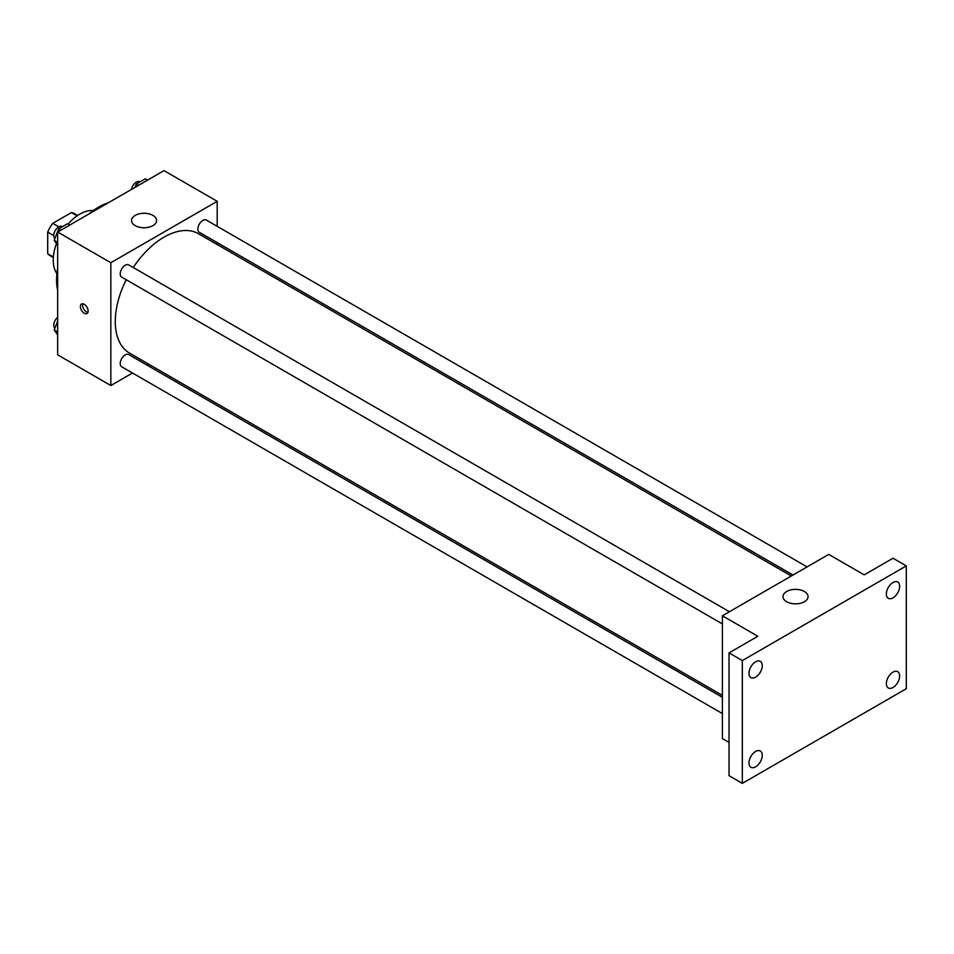 <?xml version="1.0" encoding="UTF-8"?>
<svg xmlns="http://www.w3.org/2000/svg" width="954" height="954" viewBox="0 0 954 954"><rect width="100%" height="100%" fill="white"/><g stroke="black" fill="none" stroke-linecap="round" stroke-linejoin="round"><path stroke-width="1.43" d="M58.826 226.837L52.78 223.331L71.431 212.563A24.267 14.012 120 0 1 74.233 213.565L77.596 215.509M53.376 256.948L47.7 253.669A24.267 14.012 120 0 0 49.966 255.6L53.329 257.544M47.7 253.669L47.7 232.132A24.267 14.012 120 0 1 52.78 223.331M53.758 235.626L47.7 232.132M77.107 215.842L71.431 212.563M56.906 273.607A37.6 21.715 -60 0 1 56.489 243.604M68.163 223.963A37.6 21.715 -60 0 1 93.301 210.572M57.669 290.433A59.542 34.38 -60 0 1 57.669 268.277M89.068 213.899A59.542 34.38 -60 0 1 108.255 202.82M132.523 373.026L110.843 385.535L57.669 354.828L57.669 232.025L164.028 170.623L217.202 201.318L217.202 226.348M148.264 363.927L146.606 364.893M126.214 279.737A68.938 39.806 120 0 0 115.279 321.57A68.938 39.806 120 0 0 129.553 353.135L722.393 695.406M791.331 576.001L198.492 233.73A68.938 39.806 120 0 0 133.262 267.525M217.202 242.614L217.202 244.522M110.843 385.535L110.843 262.72L217.202 201.318M807.072 566.903L206.374 220.088A7.048 4.066 120 0 0 200.936 221.972A7.048 4.066 120 0 0 197.86 229.067A7.048 4.066 120 0 0 199.326 232.287L792.989 575.035M722.393 697.314L128.73 354.566A7.048 4.066 120 0 0 123.304 356.45A7.048 4.066 120 0 0 120.228 363.546A7.048 4.066 120 0 0 121.683 366.765L722.393 713.58M722.393 623.928L121.683 277.113A7.048 4.066 -60 0 1 121.683 268.98A7.048 4.066 -60 0 1 128.73 264.914L729.44 611.729M110.843 262.72L57.669 232.025M135.218 225.633A12.533 7.238 180 0 1 131.557 220.505A12.533 7.238 180 0 1 144.09 213.279A12.533 7.238 180 0 1 156.623 220.505A12.533 7.238 180 0 1 148.884 227.195A12.533 7.238 180 0 1 135.218 225.633M88.138 311.016A5.485 3.16 60 0 1 87.005 313.532A5.485 3.16 60 0 1 81.519 310.36A5.485 3.16 60 0 1 81.519 304.028A5.485 3.16 60 0 1 85.741 305.495A5.485 3.16 60 0 1 88.138 311.016M87.875 312.471A5.485 3.16 60 0 1 83.749 309.072A5.485 3.16 60 0 1 82.867 303.801M729.035 742.45L722.393 738.611L722.393 615.795L828.752 554.393L864.205 574.857L893.004 558.233L906.3 565.901L906.3 688.716L742.331 783.377L729.035 775.709L729.035 652.894L757.846 636.27L722.393 615.795M742.331 783.377L742.331 660.573L729.035 652.894M742.331 660.573L906.3 565.901M786.645 601.724A12.533 7.238 180 0 1 782.984 596.608A12.533 7.238 180 0 1 795.517 589.369A12.533 7.238 180 0 1 808.05 596.608A12.533 7.238 180 0 1 800.311 603.298A12.533 7.238 180 0 1 786.645 601.724M893.004 597.836A9.397 5.426 -60 0 1 888.305 598.301A9.397 5.426 -60 0 1 886.862 590.764A9.397 5.426 -60 0 1 893.004 582.489A9.397 5.426 -60 0 1 897.702 582.023A9.397 5.426 -60 0 1 899.145 589.548A9.397 5.426 -60 0 1 893.004 597.836M755.628 677.149A9.397 5.426 -60 0 1 750.929 677.614A9.397 5.426 -60 0 1 749.486 670.078A9.397 5.426 -60 0 1 755.628 661.802A9.397 5.426 -60 0 1 760.326 661.337A9.397 5.426 -60 0 1 761.769 668.861A9.397 5.426 -60 0 1 755.628 677.149M755.628 766.801A9.397 5.426 -60 0 1 750.929 767.266A9.397 5.426 -60 0 1 749.486 759.73A9.397 5.426 -60 0 1 755.628 751.454A9.397 5.426 -60 0 1 760.326 750.989A9.397 5.426 -60 0 1 761.769 758.513A9.397 5.426 -60 0 1 755.628 766.801M893.004 687.488A9.397 5.426 -60 0 1 888.305 687.953A9.397 5.426 -60 0 1 886.862 680.417A9.397 5.426 -60 0 1 893.004 672.141A9.397 5.426 -60 0 1 897.702 671.676A9.397 5.426 -60 0 1 899.145 679.2A9.397 5.426 -60 0 1 893.004 687.488M57.669 245.285L54.211 240.36L58.683 228.829L67.639 223.653L69.904 224.965M57.669 242.364L54.211 240.36M60.949 230.129L58.683 228.829M62.451 226.647L62.26 226.539A7.048 4.066 120 0 0 56.823 228.423A7.048 4.066 120 0 0 53.758 235.519A7.048 4.066 120 0 0 54.915 238.536M135.027 187.366L136.327 184.003L145.282 178.827L147.548 180.139M138.592 185.303L136.327 184.003M140.095 181.832L139.892 181.713A7.048 4.066 120 0 0 134.967 183.096A7.048 4.066 120 0 0 131.509 189.393M57.669 334.937L54.211 330.012L57.669 321.104M57.669 332.016L54.211 330.012M57.669 317.288A7.048 4.066 120 0 0 53.758 325.159A7.048 4.066 120 0 0 54.915 328.188"/></g></svg>
